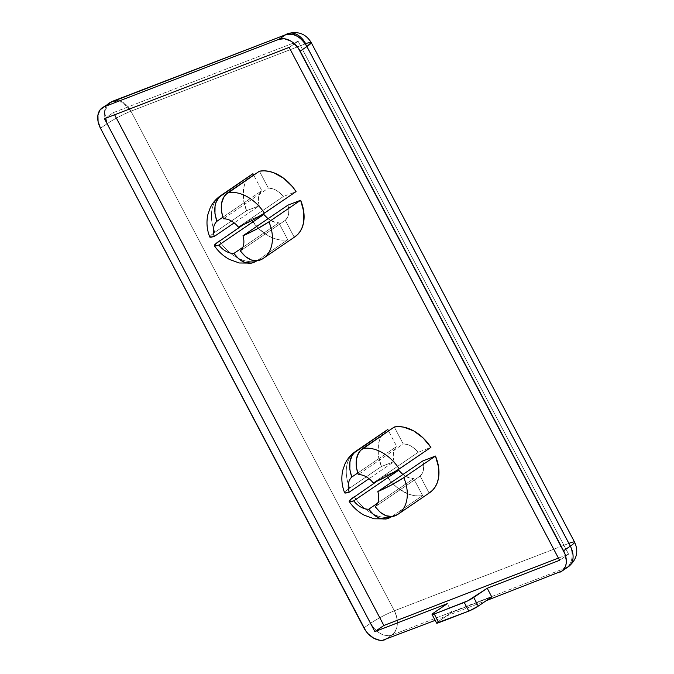 <?xml version="1.0" encoding="UTF-8"?>
<svg xmlns="http://www.w3.org/2000/svg" width="674" height="674" viewBox="0 0 674 674"><rect width="100%" height="100%" fill="white"/><g stroke="black" fill="none" stroke-linecap="round" stroke-linejoin="round"><path stroke-width="0.51" stroke-dasharray="3.37 2.53" d="M114.614 114.782L113.451 112.575L104.462 118.7L113.451 112.575L114.614 114.782L113.451 112.575L298.152 41.257L568.586 554.171L558.426 558.097M252.194 174.187L246.802 179.865L244.772 184.019L243.516 188.745L243.432 199.403L246.558 210.701L259.254 205.806L258.386 201.315L258.555 197.111L259.743 193.472L261.866 190.649L253.677 175.114M394.282 426.996L403.221 443.939L394.282 426.996L403.221 443.939L407.096 444.444L411.064 446.087L414.855 448.766L418.217 452.288L430.913 447.384M422.783 460.949A18.956 13.202 55.7 0 1 420.172 476.097L375.207 506.73L420.172 476.097A18.956 13.202 55.7 0 0 422.783 460.949L423.651 465.431L423.483 469.635L422.295 473.274L420.172 476.097L429.102 493.039L429.751 492.627M387.061 429.978L381.661 435.657L379.639 439.81L378.384 444.537L378.299 455.194L381.417 466.492L394.113 461.589L393.254 457.107L393.414 452.903L394.602 449.263L396.725 446.441L388.536 430.905M395.048 471.657L385.983 475.153L377.078 481.219L385.983 475.153L395.048 471.657L385.983 475.153L393.827 484.64L398.385 488.498L408.191 493.958L413.17 495.407L418.023 495.938L422.615 495.55L413.684 478.599L409.8 478.102L402.9 474.488A18.956 13.202 55.7 0 0 413.684 478.599A18.956 13.202 55.7 0 1 402.9 474.488M287.916 205.157A18.956 13.202 55.7 0 1 285.313 220.305L240.348 250.939L285.313 220.305A18.956 13.202 55.7 0 0 287.916 205.157L288.784 209.639L288.624 213.843L287.436 217.483L285.313 220.305L294.243 237.248L294.883 236.835M259.423 171.204L268.353 188.147L259.423 171.204L268.353 188.147L272.229 188.653L276.205 190.295L279.996 192.975L283.358 196.496L296.054 191.593M260.181 215.865L251.124 219.362L242.219 225.436L251.124 219.362L260.181 215.865L251.124 219.362L258.959 228.848L268.353 235.841L273.324 238.166L278.303 239.615L283.156 240.146L287.756 239.759L278.817 222.816L274.941 222.31L268.041 218.696A18.956 13.202 55.7 0 0 278.817 222.816A18.956 13.202 55.7 0 1 268.041 218.696M435.177 620.366L486.342 600.61M433.786 612.86L438.353 621.521L433.786 612.86L438.353 621.521L451.841 612.329L491.776 596.911L451.841 612.329L447.275 603.668M385.149 639.677L391.889 635.085A18.956 13.421 68.9 0 0 394.357 610.77C399.016 621.344 398.199 629.449 391.889 635.085C383.792 637.023 376.707 633.08 370.633 623.248L363.893 627.848L370.633 623.248A18.956 13.202 -124.3 0 0 391.889 635.085L385.149 639.677L391.889 635.085L566.615 567.626L559.867 572.218L566.615 567.626A18.956 13.202 -124.3 0 0 568.502 566.632M363.893 627.848L370.633 623.248A18.956 13.202 -124.3 0 0 391.889 635.085L566.615 567.626L559.867 572.218M100.485 128.254L107.225 123.662A18.956 13.202 55.7 0 1 109.036 103.181L104.512 111.724L107.225 123.662L100.485 128.254L107.225 123.662A18.956 2.182 152.2 0 1 130.95 111.185L305.667 43.726L569.075 543.311L394.357 610.77L130.95 111.185C122.702 114.563 114.799 118.725 107.225 123.662L370.633 623.248A18.956 2.182 152.2 0 1 394.357 610.77L130.95 111.185L305.667 43.726L569.075 543.311A18.956 13.421 -111.1 0 1 566.615 567.626L391.889 635.085A18.956 13.421 68.9 0 0 394.357 610.77A18.956 2.182 152.2 0 0 370.633 623.248L107.225 123.662L370.633 623.248C378.198 618.311 386.109 614.157 394.357 610.77L569.075 543.311A18.956 13.421 -111.1 0 1 566.615 567.626A18.956 13.421 -111.1 0 0 569.075 543.311A18.956 2.182 152.2 0 1 574.593 542.132M311.194 42.538L305.667 43.726L569.075 543.311L394.357 610.77L130.95 111.185A18.956 13.421 68.9 0 0 112.878 101.159L122.601 102.229L130.95 111.185L305.667 43.726L297.318 34.77L287.604 33.7M559.589 560.305L568.586 554.171L298.152 41.257L289.163 47.391L298.152 41.257L568.586 554.171L559.589 560.305L568.586 554.171M104.462 118.7L113.451 112.575L298.152 41.257L289.163 47.391M437.569 622.077L451.841 612.329L491.776 596.911M437.005 622.54L436.634 623.121A7.583 0.876 -27.8 0 1 438.353 621.521L451.841 612.329M387.112 429.945A37.904 26.396 -124.3 0 0 381.417 466.492L394.113 461.589A18.956 13.202 55.7 0 1 396.725 446.441L357.7 473.03L396.725 446.441A18.956 13.202 55.7 0 0 394.113 461.589L369.032 478.683M386.446 430.416A37.904 26.396 -124.3 0 0 381.417 466.492L349.755 488.069A37.904 26.396 55.7 0 1 355.442 451.513A37.904 26.396 55.7 0 0 349.755 488.069L345.012 491.919M394.113 461.589L381.417 466.492L349.755 488.069C346.36 490.419 344.65 491.944 344.625 492.635L344.641 492.829M377.078 481.219L385.983 475.153A37.904 26.396 -124.3 0 0 422.615 495.55L391.746 516.579L422.615 495.55L413.684 478.599L377.701 503.116L413.684 478.599L422.615 495.55L391.746 516.579M390.954 517.118A37.904 26.396 55.7 0 1 354.322 496.73A37.904 26.396 55.7 0 0 390.954 517.118A37.904 26.396 55.7 0 1 354.322 496.73M397.045 514.869L429.102 493.039A37.904 26.396 -124.3 0 0 429.793 492.593M420.172 476.097L429.102 493.039L397.441 514.616L429.102 493.039L420.172 476.097L375.207 506.73M262.186 259.077L294.243 237.248A37.904 26.396 -124.3 0 0 294.926 236.801M285.313 220.305L294.243 237.248L262.582 258.824L294.243 237.248L285.313 220.305L240.348 250.939M403.221 443.939A18.956 13.202 55.7 0 1 418.217 452.288L373.253 482.921L418.217 452.288A18.956 13.202 55.7 0 0 403.221 443.939L358.256 474.572M268.353 188.147A18.956 13.202 55.7 0 1 283.358 196.496L238.394 227.13L283.358 196.496A18.956 13.202 55.7 0 0 268.353 188.147L223.389 218.78M252.244 174.153A37.904 26.396 -124.3 0 0 246.558 210.701L259.254 205.806A18.956 13.202 55.7 0 1 261.866 190.649L222.833 217.239L261.866 190.649A18.956 13.202 55.7 0 0 259.254 205.806L234.173 222.892M251.579 174.625A37.904 26.396 -124.3 0 0 246.558 210.701L214.896 232.277A37.904 26.396 55.7 0 1 220.583 195.721A37.904 26.396 55.7 0 0 214.896 232.277L210.145 236.127M259.254 205.806L246.558 210.701L214.896 232.277C211.501 234.628 209.791 236.153 209.757 236.844L209.774 237.037M242.219 225.436L251.124 219.362A37.904 26.396 -124.3 0 0 287.756 239.759L256.887 260.787L287.756 239.759L278.817 222.816L242.842 247.324L278.817 222.816L287.756 239.759L256.887 260.787M256.095 261.327A37.904 26.396 55.7 0 1 219.463 240.938A37.904 26.396 55.7 0 0 256.095 261.327A37.904 26.396 55.7 0 1 219.463 240.938M397.011 514.894L397.441 514.616A37.904 26.396 55.7 0 0 398.132 514.169M262.144 259.102L262.582 258.824A37.904 26.396 55.7 0 0 263.264 258.378M113.451 112.575L298.152 41.257M385.983 475.153A37.904 26.396 -124.3 0 0 422.615 495.55M251.124 219.362A37.904 26.396 -124.3 0 0 287.756 239.759M107.427 104.571A18.956 13.202 55.7 0 0 107.225 123.662A18.956 2.182 152.2 0 1 130.95 111.185A18.956 13.421 68.9 0 0 115.018 100.611M357.7 473.03L396.725 446.441M381.417 466.492L349.755 488.069A37.904 26.396 55.7 0 1 356.133 451.075M349.755 488.069C343.15 492.753 342.956 494.135 349.157 492.222M377.701 503.116L413.684 478.599M373.253 482.921L418.217 452.288M374.879 482.213L386.741 476.392M394.484 472.002L399.252 468.952M238.394 227.13L283.358 196.496M240.02 226.422L251.882 220.6M259.616 216.211L264.393 213.161M222.833 217.239L261.866 190.649M246.558 210.701L214.896 232.277A37.904 26.396 55.7 0 1 221.266 195.283M214.896 232.277C208.291 236.962 208.089 238.343 214.29 236.431M242.842 247.324L278.817 222.816"/><path stroke-width="1.01" d="M558.426 558.097L383.877 625.489L374.887 631.614L447.275 603.668L433.786 612.86A7.583 0.876 152.2 0 0 434.283 613.997L438.841 622.65L468.801 611.091L464.234 602.43L434.283 613.997L438.841 622.65A7.583 0.876 -27.8 0 1 436.634 623.121L468.801 611.091L464.234 602.43L434.283 613.997A7.583 0.876 152.2 0 1 432.068 614.469A7.583 0.876 152.2 0 1 433.786 612.86L447.275 603.668L374.887 631.614L104.462 118.7L289.163 47.391L559.589 560.305L487.209 588.25L467.764 600.846L434.283 613.997L432.068 614.461L433.003 613.416L447.275 603.668L374.887 631.614L383.877 625.489L558.426 558.097L383.877 625.489L114.614 114.782M210.145 236.127L210.002 237.24L214.29 236.431L234.173 222.892L214.29 236.431A18.956 13.202 55.7 0 1 216.902 221.283L214.947 213.574L215.057 206.076L215.907 202.689L219.058 197.212L252.927 173.707L253.677 175.114L252.927 173.707L252.194 174.187M430.913 447.384L423.078 437.906L413.684 430.905L403.734 427.131L398.882 426.6L394.282 426.996L362.62 448.564A37.904 26.396 55.7 0 1 399.252 468.952L430.913 447.384A37.904 26.396 -124.3 0 0 394.282 426.996L360.405 450.502L358.602 452.995L356.411 459.365L356.302 466.863L358.256 474.572A18.956 13.202 55.7 0 1 373.253 482.921L383.329 478.178L396.649 470.663L430.913 447.384A37.904 26.396 -124.3 0 0 394.282 426.996L362.62 448.564A37.904 26.396 55.7 0 1 399.252 468.952L430.913 447.384M435.48 456.045L403.819 477.613L391.434 484.985L377.819 491.582L422.783 460.949L435.48 456.045L403.819 477.613A37.904 26.396 55.7 0 1 398.132 514.169L429.793 492.593A37.904 26.396 -124.3 0 0 435.48 456.045A37.904 26.396 -124.3 0 1 429.102 493.039L432.489 490.352L435.236 486.889L437.257 482.736L438.513 478.009L438.597 467.352L435.48 456.045L422.783 460.949L435.48 456.045L403.819 477.613A37.904 26.396 55.7 0 1 398.132 514.169A37.904 26.396 55.7 0 1 397.441 514.616L392.116 516.545L386.143 515.745C390.044 517.211 393.81 516.832 397.441 514.616A37.904 26.396 55.7 0 0 403.819 477.613L391.434 484.985L377.819 491.582L422.783 460.949L377.819 491.582A18.956 13.202 55.7 0 1 375.207 506.73L380.271 512.324L386.143 515.745L380.271 512.324L375.207 506.73C382.377 516.082 389.791 518.71 397.441 514.616M345.012 491.919L344.861 493.031L349.157 492.222L369.032 478.683L349.157 492.222A18.956 13.202 55.7 0 1 351.761 477.074L349.806 469.365L349.924 461.867L352.114 455.498L353.926 453.004L387.794 429.498L388.536 430.905L387.794 429.498L387.061 429.978M391.746 516.579L388.409 518.424L385.621 519.056L379.647 518.247L373.775 514.826L368.72 509.232A18.956 13.202 55.7 0 1 353.724 500.883L398.679 470.25A18.956 13.202 55.7 0 0 402.9 474.488L398.679 470.25L395.048 471.657M300.621 200.254L268.951 221.822L256.575 229.194L242.96 235.79L287.916 205.157L300.621 200.254L268.951 221.822A37.904 26.396 55.7 0 1 263.264 258.378L294.926 236.801A37.904 26.396 -124.3 0 0 300.621 200.254A37.904 26.396 -124.3 0 1 294.243 237.248L297.63 234.56L300.368 231.098L302.399 226.944L303.654 222.218L303.738 211.56L300.621 200.254L287.916 205.157L300.621 200.254L268.951 221.822A37.904 26.396 55.7 0 1 263.264 258.378A37.904 26.396 55.7 0 1 262.582 258.824L257.249 260.754L251.276 259.953C255.185 261.419 258.951 261.04 262.582 258.824A37.904 26.396 55.7 0 0 268.951 221.822L256.575 229.194L242.96 235.79L287.916 205.157L242.96 235.79A18.956 13.202 55.7 0 1 240.348 250.939L245.403 256.533L251.276 259.953L245.403 256.533L240.348 250.939C247.518 260.29 254.924 262.919 262.582 258.824M296.054 191.593L292.381 186.597L283.653 178.248L273.846 172.788L268.867 171.348L264.014 170.808L259.423 171.204L227.761 192.772A37.904 26.396 55.7 0 1 264.393 213.161L296.054 191.593A37.904 26.396 -124.3 0 0 259.423 171.204L225.546 194.71L223.743 197.212L221.544 203.573L221.434 211.072L223.389 218.78A18.956 13.202 55.7 0 1 238.394 227.13L252.017 220.524L261.782 214.871L296.054 191.593A37.904 26.396 -124.3 0 0 259.423 171.204L227.761 192.772A37.904 26.396 55.7 0 1 264.393 213.161L296.054 191.593M256.887 260.787L253.542 262.633L250.753 263.264L244.78 262.456L238.916 259.035L233.861 253.441A18.956 13.202 55.7 0 1 218.856 245.092L263.82 214.458A18.956 13.202 55.7 0 0 268.041 218.696L263.82 214.458L260.181 215.865M486.342 600.61L562.133 570.962L565.326 566.733L566.118 563.936L566.345 560.81L565.039 554.087L298.211 47.997L293.182 42.715L290.3 40.794L284.344 38.747L278.901 39.319L104.184 106.778L100.072 109.896L97.932 115.069L98.075 121.514L100.485 128.254L365.839 630.999L368.198 633.855L373.75 638.211L379.706 640.258L382.546 640.3L435.177 620.366M487.209 588.25L559.589 560.305L289.163 47.391L104.462 118.7L374.887 631.614L104.462 118.7L289.163 47.391L559.589 560.305L487.209 588.25L491.776 596.911L478.287 606.095L491.776 596.911L487.209 588.25L473.721 597.442A7.583 0.876 152.2 0 1 464.234 602.43A7.583 0.876 152.2 0 0 473.721 597.442L478.287 606.095L473.721 597.442L487.209 588.25L491.776 596.911L478.287 606.095L473.721 597.442M115.018 100.611A18.956 13.421 68.9 0 0 110.924 102.187A18.956 13.202 55.7 0 0 109.036 103.181L112.878 101.159A18.956 13.421 68.9 0 0 110.924 102.187L285.65 34.728A18.956 13.421 -111.1 0 1 287.604 33.7A18.956 13.421 -111.1 0 1 305.667 43.726A18.956 2.182 152.2 0 1 311.194 42.538A18.956 2.182 152.2 0 1 306.906 46.565L300.166 51.157A18.956 13.202 -124.3 0 0 278.901 39.319L104.184 106.778A18.956 13.202 -124.3 0 0 102.296 107.773A18.956 13.202 -124.3 0 0 100.485 128.254L363.893 627.848A18.956 13.202 -124.3 0 0 385.149 639.677A18.956 13.202 -124.3 0 1 363.893 627.848L100.485 128.254A18.956 13.202 -124.3 0 1 104.184 106.778L110.924 102.187L285.65 34.728C293.746 32.79 300.831 36.733 306.906 46.565L311.194 42.538L574.593 542.132A18.956 2.182 152.2 0 1 570.314 546.151L306.906 46.565L300.166 51.157A18.956 13.202 -124.3 0 0 278.901 39.319L285.65 34.728A18.956 13.202 55.7 0 1 306.906 46.565L300.166 51.157L563.565 550.751L570.314 546.151L306.906 46.565L570.314 546.151L563.565 550.751L300.166 51.157M568.502 566.632A18.956 13.202 -124.3 0 0 570.314 546.151A18.956 13.202 -124.3 0 1 568.502 566.632L561.762 571.232A18.956 13.202 -124.3 0 0 563.565 550.751L570.314 546.151A18.956 2.182 152.2 0 0 574.593 542.132C578.84 551.492 576.809 559.664 568.502 566.632A18.956 13.202 -124.3 0 1 566.615 567.626A18.956 13.202 -124.3 0 0 570.314 546.151A18.956 2.182 152.2 0 0 569.075 543.311A18.956 2.182 152.2 0 1 574.593 542.132M563.565 550.751A18.956 13.202 -124.3 0 1 559.867 572.218A18.956 13.202 -124.3 0 0 561.762 571.232M102.296 107.773L112.878 101.159L285.65 34.728A18.956 13.421 -111.1 0 1 305.667 43.726A18.956 2.182 152.2 0 1 306.906 46.565A18.956 13.202 55.7 0 0 285.65 34.728L278.901 39.319L104.184 106.778L110.924 102.187L285.65 34.728L278.901 39.319M438.277 621.571A7.583 0.876 -27.8 0 0 438.841 622.65L469.854 610.652L478.287 606.095A7.583 0.876 -27.8 0 1 468.801 611.091A7.583 0.876 -27.8 0 0 478.287 606.095M437.569 622.077L437.005 622.54M344.625 492.635L345.72 493.09L349.157 492.222A18.956 13.202 55.7 0 1 351.761 477.074L357.7 473.03L351.761 477.074L349.806 469.365L349.924 461.867C350.632 457.267 352.696 453.669 356.133 451.075L387.794 429.498A37.904 26.396 -124.3 0 0 387.112 429.945L355.442 451.513A37.904 26.396 55.7 0 1 356.133 451.075L387.794 429.498A37.904 26.396 -124.3 0 0 386.446 430.416M377.701 503.116L368.72 509.232C375.881 518.584 383.295 521.213 390.954 517.118L386.632 518.904L379.647 518.247L373.775 514.826L368.72 509.232A18.956 13.202 55.7 0 1 353.724 500.883L349.427 501.692L350.59 499.552L377.078 481.219M368.72 509.232A18.956 13.202 55.7 0 1 353.724 500.883L398.679 470.25A18.956 13.202 55.7 0 0 402.9 474.488M209.757 236.844L210.861 237.299L214.29 236.431A18.956 13.202 55.7 0 1 216.902 221.283L222.833 217.239L216.902 221.283L214.947 213.574L215.057 206.076C215.764 201.475 217.837 197.878 221.266 195.283L252.927 173.707A37.904 26.396 -124.3 0 0 252.244 174.153L220.583 195.721A37.904 26.396 55.7 0 1 221.266 195.283L252.927 173.707A37.904 26.396 -124.3 0 0 251.579 174.625M242.842 247.324L233.861 253.441C241.022 262.793 248.428 265.421 256.095 261.327L251.773 263.113L244.78 262.456L238.916 259.035L233.861 253.441A18.956 13.202 55.7 0 1 218.856 245.092L214.559 245.9L215.722 243.761L242.219 225.436M233.861 253.441A18.956 13.202 55.7 0 1 218.856 245.092L263.82 214.458A18.956 13.202 55.7 0 0 268.041 218.696M377.819 491.582A18.956 13.202 55.7 0 1 375.207 506.73A18.956 13.202 55.7 0 0 377.819 491.582C387.306 487.428 395.975 482.778 403.819 477.613M353.724 500.883L350.286 501.751L349.183 501.296C349.216 500.605 350.935 499.08 354.322 496.73C347.717 501.405 347.523 502.796 353.724 500.883L398.679 470.25M386.632 518.904L374.112 518.778L364.297 515.222C358.214 511.92 353.193 507.362 349.233 501.549L349.183 501.296M362.62 448.564C355.83 454.318 354.381 462.979 358.256 474.572A18.956 13.202 55.7 0 1 373.253 482.921L386.876 476.316L399.252 468.952A37.904 26.396 55.7 0 0 362.62 448.564C359.183 451.159 357.119 454.765 356.411 459.365L356.302 466.863L358.256 474.572A18.956 13.202 55.7 0 1 373.253 482.921L374.879 482.213M344.641 492.829C341.743 485.44 341.103 477.959 342.737 470.368L345.029 463.763C347.413 458.75 350.884 454.664 355.442 451.513A37.904 26.396 55.7 0 1 356.133 451.075C349.343 456.812 347.894 465.481 351.761 477.074L357.7 473.03M227.761 192.772C220.971 198.527 219.513 207.196 223.389 218.78A18.956 13.202 55.7 0 1 238.394 227.13L252.017 220.524L264.393 213.161A37.904 26.396 55.7 0 0 227.761 192.772C224.324 195.367 222.252 198.973 221.544 203.573L221.434 211.072L223.389 218.78A18.956 13.202 55.7 0 1 238.394 227.13L240.02 226.422M209.774 237.037C206.876 229.649 206.244 222.167 207.87 214.576L210.162 207.971C212.546 202.958 216.025 198.872 220.583 195.721A37.904 26.396 55.7 0 1 221.266 195.283C214.484 201.02 213.026 209.69 216.902 221.283L222.833 217.239M218.856 245.092L215.419 245.959L214.324 245.504C214.357 244.814 216.068 243.289 219.463 240.938C212.858 245.614 212.655 247.004 218.856 245.092L263.82 214.458M251.773 263.113L239.245 262.986L229.438 259.431C223.355 256.128 218.334 251.571 214.374 245.757L214.324 245.504M242.96 235.79A18.956 13.202 55.7 0 1 240.348 250.939A18.956 13.202 55.7 0 0 242.96 235.79C252.447 231.637 261.108 226.986 268.951 221.822M253.677 175.114L252.927 173.707M388.536 430.905L387.794 429.498M107.427 104.571A18.956 13.202 55.7 0 1 110.924 102.187L104.184 106.778M374.887 631.614L383.877 625.489M434.283 613.997L438.841 622.65M468.801 611.091L464.234 602.43M369.032 478.683L349.157 492.222A18.956 13.202 55.7 0 1 351.761 477.074M386.741 476.392L394.484 472.002M251.882 220.6L259.616 216.211M234.173 222.892L214.29 236.431A18.956 13.202 55.7 0 1 216.902 221.283M287.604 33.7C297.959 30.819 305.827 33.767 311.194 42.538M436.634 623.121L432.068 614.469M397.011 514.894L398.132 514.169M262.144 259.102L263.264 258.378"/></g></svg>
